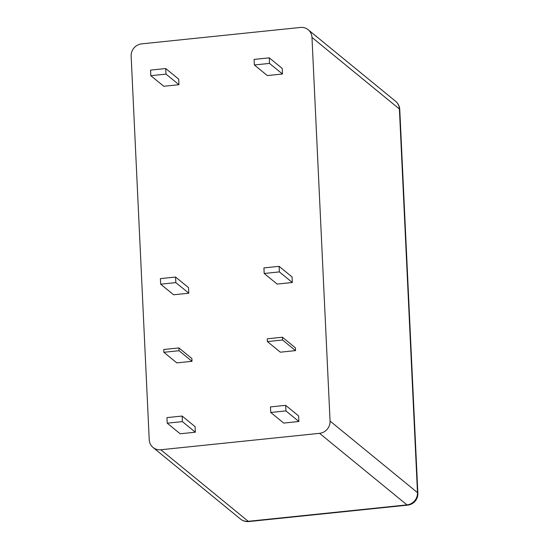 <?xml version="1.0" encoding="UTF-8"?>
<svg xmlns="http://www.w3.org/2000/svg" width="549" height="549" viewBox="0 0 549 549"><rect width="100%" height="100%" fill="white"/><g stroke="black" fill="none" stroke-linecap="round" stroke-linejoin="round"><path stroke-width="0.82" d="M192.006 361.317L191.869 358.538L178.919 347.936L163.732 349.507L163.87 352.286L179.049 350.722L192.006 361.317L176.819 362.889L163.87 352.286M178.96 84.704L178.693 79.145L165.743 68.543L150.563 70.114L150.824 75.68L166.004 74.108L178.96 84.704L163.774 86.275L150.824 75.68M292.322 282.502L292.061 276.943L279.105 266.34L263.925 267.912L264.186 273.471L277.135 284.073L292.322 282.502L279.366 271.899L279.105 266.34M298.876 421.502L298.615 415.943L285.658 405.34L270.479 406.912L270.739 412.471L283.689 423.073L298.876 421.502L285.926 410.906L285.658 405.34M153.041 447.469A11.426 10.802 -50.7 0 0 160.802 449.748L248.223 521.31A11.426 10.802 129.3 0 1 240.469 519.025L153.041 447.469A11.426 10.802 -50.7 0 1 149.232 439.77L131.142 56.128A11.426 10.802 -50.7 0 1 141.663 43.865L300.406 27.45A11.426 10.802 -50.7 0 1 308.167 29.728A11.426 10.802 -50.7 0 1 311.976 37.428L330.066 421.069L417.487 492.625L399.398 108.983L311.976 37.428M240.469 519.025A11.426 11.426 0 0 0 248.875 521.55A11.426 2.69 84.1 0 1 248.223 521.31L406.974 504.888L319.545 433.333L160.802 449.748M319.545 433.333A11.426 10.802 -50.7 0 0 330.066 421.069M295.534 350.612L295.403 347.833L282.447 337.23L267.267 338.802L267.397 341.581L280.347 352.184L295.534 350.612L282.584 340.009L282.447 337.23M282.488 73.998L282.227 68.44L269.271 57.837L254.091 59.409L254.352 64.967L267.301 75.57L282.488 73.998L269.538 63.403L269.271 57.837M188.794 293.207L188.527 287.649L175.577 277.046L160.39 278.618L160.658 284.176L175.838 282.605L188.794 293.207L173.608 294.779L160.658 284.176M195.348 432.207L195.087 426.648L182.131 416.046L166.951 417.617L167.212 423.183L182.392 421.611L195.348 432.207L180.161 433.779L167.212 423.183M270.739 412.471L285.926 410.906M267.397 341.581L282.584 340.009M264.186 273.471L279.366 271.899M254.352 64.967L269.538 63.403M166.004 74.108L165.743 68.543M175.838 282.605L175.577 277.046M179.049 350.722L178.919 347.936M182.392 421.611L182.131 416.046M395.589 101.284A11.426 10.802 129.3 0 1 399.398 108.983A11.426 2.567 177.3 0 1 399.768 109.587A11.426 11.426 0 0 0 395.589 101.284L308.167 29.728M407.619 505.135A11.426 11.426 0 0 0 417.858 493.228A11.426 2.567 -2.7 0 0 417.487 492.625A11.426 10.802 129.3 0 1 406.974 504.888A11.426 2.69 84.1 0 0 407.619 505.135L248.875 521.55M399.768 109.587L417.858 493.228"/></g></svg>
